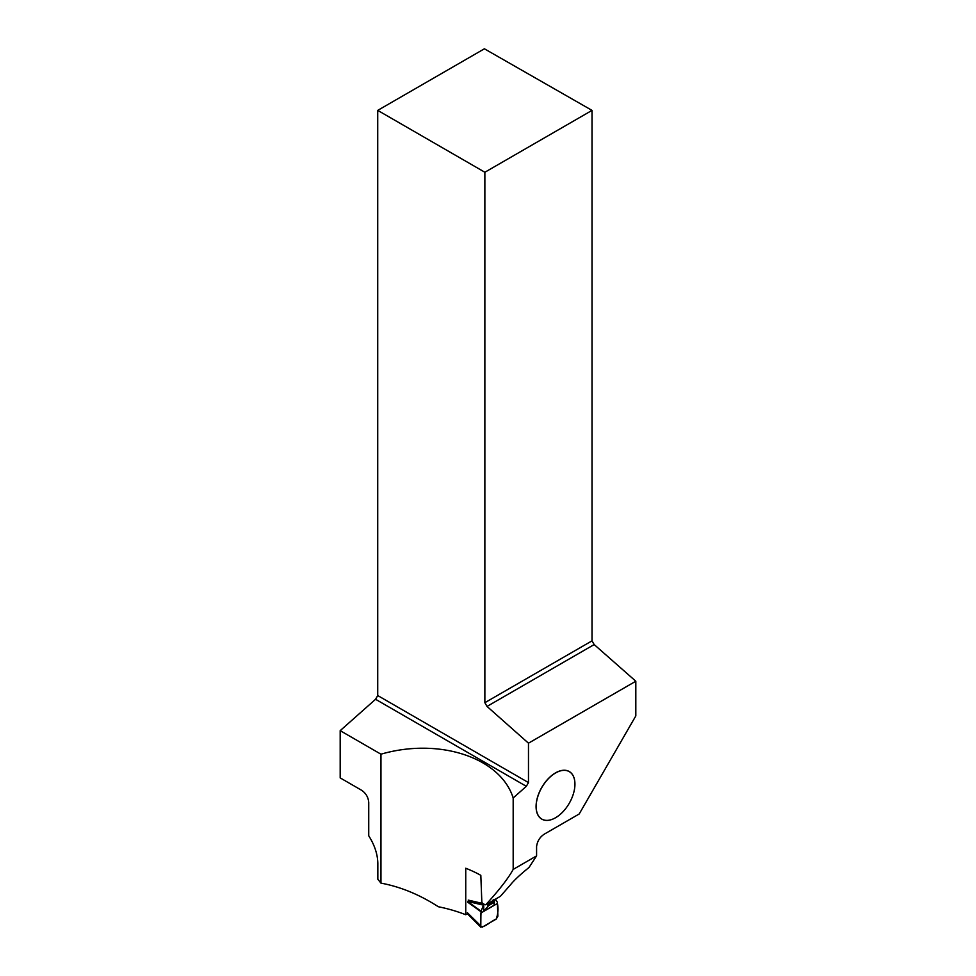 <?xml version="1.0" encoding="UTF-8"?>
<svg xmlns="http://www.w3.org/2000/svg" width="976" height="976" viewBox="0 0 976 976"><rect width="100%" height="100%" fill="white"/><g stroke="black" fill="none" stroke-linecap="round" stroke-linejoin="round"><path stroke-width="1.46" d="M482.229 903.361L468.212 900.104M483.73 903.764L483.449 905.13L467.919 901.519M483.449 905.13L481.095 911.206L467.858 901.69M495.393 899.213L497.37 902.251L497.894 916.135L496.174 919.124L482.168 927.2L480.448 926.2L481.095 911.206M480.973 911.718L467.736 902.214M480.46 925.553L467.345 912.67M467.394 913.78L480.79 927.188L480.924 912.999L497.418 903.471C498.48 908.754 498.065 913.975 496.174 919.124C491.196 920.905 483.815 928.579 480.448 926.2L467.65 913.634M494.198 899.421L493.954 900.921L488.659 903.983L488.659 905.582L483.73 911.242L483.73 904.313M487.768 906.448L487.768 904.203L486.512 903.861M494.307 900.458L494.307 902.641M488.659 905.582L493.954 902.519L494.612 904.959L483.73 911.242M494.076 904.776L494.612 899.665M487.732 902.69L487.768 904.203L488.659 903.983L488.354 902.629M493.954 902.519L494.307 900.397L493.429 899.408M494.198 899.36L494.307 900.397M493.185 899.835L493.954 902.532M528.48 782.593L526.32 786.314L513.181 797.978L513.181 869.409L536.58 855.891L536.58 846.546C537.325 841.056 539.972 836.871 544.535 834.004L579.195 813.984L635.815 715.92L635.815 681.224L528.48 743.187L487.024 706.429L594.177 644.563L592.017 640.842L592.017 110.386L484.401 48.8L377.724 110.386L377.724 695.546L528.48 782.593L528.48 743.187M536.08 806.554A27.474 15.86 120 0 0 555.503 817.766A27.474 15.86 120 0 0 555.527 817.754A27.413 15.823 -60 0 1 536.166 806.554A27.413 15.823 -60 0 1 555.551 772.98A27.413 15.823 -60 0 1 574.937 784.167A27.474 15.86 120 0 0 574.937 784.118A27.474 15.86 120 0 0 555.503 772.894A27.474 15.86 120 0 0 536.08 806.554M513.181 797.978C500.493 757.571 439.212 737.283 380.957 754.192L380.957 883.121C400.489 886.769 419.619 894.65 438.346 906.741A116.351 67.173 0 0 1 465.747 914.732L468.077 913.377M513.181 869.409C508.411 878.168 499.261 889.966 485.743 904.789L482.754 904.093L481.827 901.946L480.826 875.338A116.351 67.173 180 0 0 465.747 868.237L465.747 914.732M377.724 695.546L375.565 699.28L340.185 730.658L340.185 777.896L361.523 790.218C365.829 793.098 368.233 797.136 368.733 802.333L368.733 835.798C374.589 845.045 377.627 854.22 377.834 863.296L377.834 879.242L380.957 883.121M340.185 730.658L380.957 754.192M485.743 904.789L500.383 896.334L510.375 884.927C513.962 880.437 520.159 874.63 528.968 867.518L536.58 855.891M594.177 644.563L635.815 681.224M377.724 110.386L484.865 172.252L592.017 110.386M484.865 172.252L484.865 702.696L592.017 640.842M484.865 702.696L487.024 706.429M375.565 699.28L526.32 786.314M574.937 784.118L574.937 784.167A27.413 15.823 -60 0 1 555.551 817.742L555.503 817.766"/></g></svg>
